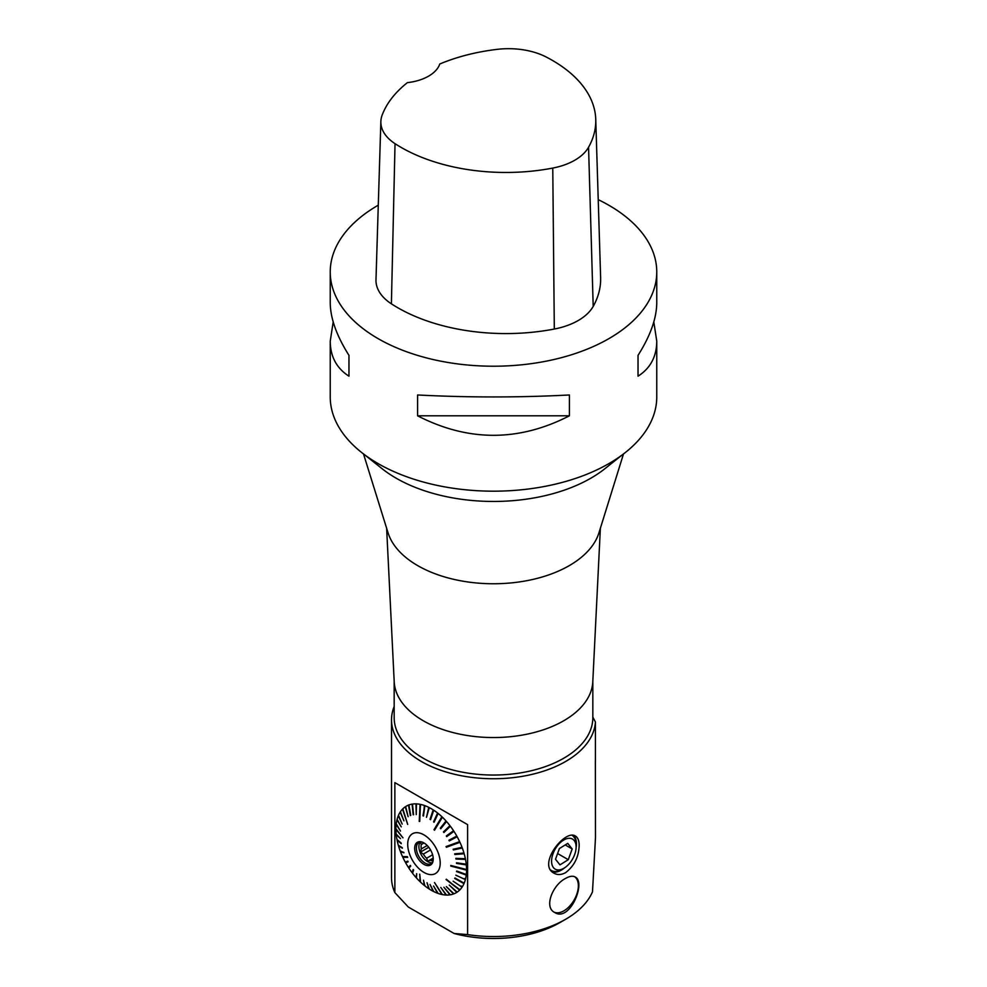 <?xml version="1.0" encoding="UTF-8"?>
<svg xmlns="http://www.w3.org/2000/svg" width="987" height="987" viewBox="0 0 987 987"><rect width="100%" height="100%" fill="white"/><g stroke="black" fill="none" stroke-linecap="round" stroke-linejoin="round"><path stroke-width="1.48" d="M394.862 782.629L394.862 892.606L408.334 907.053L454.119 933.492L467.604 934.603L467.604 824.626L394.862 782.629L467.604 824.626M456.734 871.04L466.308 874.507A49.942 28.833 -120 0 0 466.555 870.152L465.543 869.276M465.259 874.124L466.234 875.087A49.942 28.833 -120 0 1 465.506 879.084L464.433 878.59M454.945 877.974L464.174 883.192A49.942 28.833 -120 0 0 465.37 879.602L464.396 878.751M463.076 882.575L463.976 883.661A49.942 28.833 -120 0 1 462.311 886.77L461.213 886.03M403.424 856.605L402.819 857.271A49.942 28.833 -120 0 0 405.299 862.169L407.767 861.108L408.137 861.787L405.669 862.835A49.942 28.833 -120 0 0 408.507 867.561L410.321 865.426L410.74 866.068L408.926 868.202A49.942 28.833 -120 0 0 412.085 872.656L413.171 869.51L413.627 870.102L412.541 873.261A49.942 28.833 -120 0 0 415.946 877.394L416.748 873.84L416.44 877.949A49.942 28.833 -120 0 0 420.067 881.687L419.746 874.198L420.573 882.181A49.942 28.833 -120 0 0 424.348 885.475L423.497 880.194L424.879 885.907A49.942 28.833 -120 0 0 428.74 888.695L427.026 882.699L429.283 889.053A49.942 28.833 -120 0 0 433.182 891.298L430.024 884.438L433.725 891.569A49.942 28.833 -120 0 0 437.586 893.235L433.552 885.993L438.117 893.432A49.942 28.833 -120 0 0 441.892 894.481L434.514 882.538L442.398 894.592A49.942 28.833 -120 0 0 446.025 895.024L440.794 887.461L446.519 895.049A49.942 28.833 -120 0 0 449.924 894.851L443.879 887.239L450.38 894.777A49.942 28.833 -120 0 0 453.539 893.951L446.309 886.597L453.958 893.79A49.942 28.833 -120 0 0 456.796 892.359L449.295 885.092L457.166 892.112A49.942 28.833 -120 0 0 459.646 890.077L446.05 879.516L459.967 889.756A49.942 28.833 -120 0 0 462.052 887.165L461.163 886.092M459.646 890.077L446.346 879.22M449.282 885.092L456.796 892.359M453.539 893.951L452.922 892.754M449.924 894.851L449.443 893.679M446.025 895.024L445.655 893.901M441.892 894.481L441.621 893.408M437.586 893.235L437.426 892.186M433.182 891.298L433.12 890.274M428.74 888.695L428.802 887.695M424.348 885.475L424.533 884.463M420.067 881.687L420.437 880.823M416.526 876.752L415.946 877.394M412.862 872.311L412.085 872.656M409.482 867.536L408.507 867.561M405.669 862.835L406.064 861.848M397.095 840.184L401.253 843.675L397.095 840.184A49.942 28.833 -120 0 0 398.292 845.156L402.375 848.203L398.489 845.859A49.942 28.833 -120 0 0 400.154 850.88L403.917 852.78L400.414 851.584A49.942 28.833 -120 0 0 402.499 856.58L407.372 856.679L407.693 857.37L402.819 857.271M400.414 851.584L401.191 851.238M398.489 845.859L399.39 845.822M396.786 829.882L395.91 829.376A49.942 28.833 -120 0 0 396.157 834.003L400.488 838.605L396.231 834.669A49.942 28.833 -120 0 0 396.959 839.505L401.117 842.997M396.231 834.669L397.156 835.064M403.251 810.216L402.499 809.143A49.942 28.833 -120 0 0 400.414 811.733L403.917 820.826L400.154 812.141A49.942 28.833 -120 0 0 398.489 815.25L402.178 824.096L398.292 815.718A49.942 28.833 -120 0 0 397.095 819.296L401.253 826.859L396.959 819.827A49.942 28.833 -120 0 0 396.231 823.824L400.488 831.054L396.157 824.404A49.942 28.833 -120 0 0 395.91 828.747L402.967 837.852L395.91 829.376M396.157 824.404L396.996 825.009M396.959 819.827L397.773 820.542M398.292 815.718L399.093 816.545M400.154 812.141L400.932 813.078M408.507 805.108L410.321 815.583L408.507 805.108A49.942 28.833 -120 0 0 405.669 806.552L408.137 816.693L405.299 806.798A49.942 28.833 -120 0 0 402.819 808.822L407.693 824.416L402.499 809.143M405.299 806.798L406.015 807.983M420.511 805.626L420.067 804.319A49.942 28.833 -120 0 0 416.44 803.874L416.255 814.571L415.946 803.862A49.942 28.833 -120 0 0 412.541 804.06L413.171 814.793L412.085 804.134A49.942 28.833 -120 0 0 408.926 804.948L410.74 815.422M412.085 804.134L412.677 805.417M415.946 803.862L416.477 805.17M441.929 817.989L441.892 816.718A49.942 28.833 -120 0 0 438.117 813.424L434.083 822.257L433.552 821.838L437.586 813.004A49.942 28.833 -120 0 0 433.725 810.204L430.566 819.679L430.024 819.333L433.182 809.858A49.942 28.833 -120 0 0 431.233 808.674A49.942 28.833 -120 0 0 429.283 807.613L426.483 817.322L428.74 807.329A49.942 28.833 -120 0 0 424.879 805.663L423.497 816.039L424.348 805.478A49.942 28.833 -120 0 0 420.573 804.417L419.228 821.406L420.067 804.319M424.348 805.478L424.731 806.798M428.74 807.329L429.049 808.661M433.182 809.858L433.404 811.166M437.586 813.004L437.722 814.3M449.171 840.11L449.295 840.912L448.925 840.245L456.796 836.063A49.942 28.833 -120 0 0 453.958 831.35L446.729 836.606L446.309 835.964L453.539 830.709A49.942 28.833 -120 0 0 450.38 826.242L443.879 832.522L443.422 831.93L449.924 825.65A49.942 28.833 -120 0 0 446.519 821.505L440.794 828.735L440.301 828.179L446.025 820.962A49.942 28.833 -120 0 0 442.398 817.211L434.514 830.227L433.996 829.734L441.892 816.718M446.025 820.962L445.976 822.196M449.924 825.65L449.776 826.835M453.539 830.709L453.28 831.831M456.068 836.458L457.166 836.729A49.942 28.833 -120 0 1 459.646 841.64L446.05 846.562L446.371 847.253L459.152 842.54L458.856 841.923M453.403 849.19L453.391 849.943L453.132 849.239L462.052 847.327A49.942 28.833 -120 0 0 459.967 842.318L459.152 842.54M461.213 847.5L462.311 848.018A49.942 28.833 -120 0 1 463.976 853.052L454.674 853.817L454.871 854.52L463.088 853.126M456.068 858.369L455.945 859.035L455.809 858.357L465.37 858.715A49.942 28.833 -120 0 0 464.174 853.743L463.236 853.632M464.445 858.678L465.506 859.406A49.942 28.833 -120 0 1 466.234 864.242L456.5 862.774L456.574 863.428L465.259 864.094M465.543 869.572L450.775 865.451L466.555 869.535A49.942 28.833 -120 0 0 466.308 864.896L465.309 864.464M364.783 454.908L381.969 468.603A137.748 79.528 0 0 0 396.095 478.164A137.748 79.528 0 0 0 605.031 468.603L622.217 454.908M363.512 453.958L388.051 532.832A107.139 61.86 0 0 0 417.735 565.637A107.139 61.86 0 0 0 525.553 580.924A107.139 61.86 0 0 0 598.949 532.832L623.488 453.958M653.813 321.947L656.762 341.181L656.762 396.922A163.262 94.258 180 0 1 493.5 491.181A163.262 94.258 180 0 1 330.238 396.922L330.238 341.181L333.187 321.947M598.221 199.645A163.262 94.258 180 0 1 608.942 205.308A163.262 94.258 180 0 1 656.762 271.956A163.262 94.258 180 0 1 493.5 366.214A163.262 94.258 180 0 1 330.238 271.956A163.262 94.258 180 0 1 378.28 205.173M417.587 415.811L417.587 394.973C468.196 397.601 518.804 397.601 569.413 394.973L569.413 415.811C518.804 441.806 468.196 441.806 417.587 415.811L569.413 415.811M656.762 341.181C656.639 356.603 650.396 368.274 638.034 376.183L638.034 355.357C650.396 335.79 656.639 318.246 656.762 302.701L656.762 271.956M330.238 271.956L330.238 302.701C330.361 318.246 336.604 335.79 348.966 355.357L348.966 376.183C336.604 368.274 330.361 356.603 330.238 341.181M595.753 119.353L600.627 277.606A153.059 88.374 180 0 1 593.199 306.402A61.219 35.347 180 0 1 554.312 329.041A153.059 88.374 180 0 1 391.395 303.836A61.219 35.347 180 0 1 375.985 279.765L380.859 121.512A56.358 32.534 180 0 1 382.092 115.294A148.186 85.561 180 0 1 407.409 82.637A40.812 23.565 180 0 0 439.77 64.007A148.186 85.561 180 0 1 497.226 49.35A56.358 32.534 180 0 1 545.959 56.888A148.186 85.561 180 0 1 595.753 119.353A148.186 85.561 180 0 1 588.56 147.236A56.358 32.534 180 0 1 552.769 168.074A148.186 85.561 180 0 1 395.034 143.67A56.358 32.534 180 0 1 380.859 121.512M638.034 355.357L638.034 376.183M348.966 376.183L348.966 355.357M565.613 878.405C552.905 884.623 543.541 907.115 554.645 912.444C569.709 922.598 586.475 882.07 575.125 876.974C572.731 875.666 569.561 876.148 565.613 878.405M554.114 912.124A20.48 11.832 120 0 0 563.873 910.853A20.48 11.832 120 0 0 577.099 893.297A20.48 11.832 120 0 0 574.656 876.727M565.613 872.631C574.286 865.981 578.801 856.913 579.159 845.464C579.135 840.714 577.926 837.605 575.532 836.112C565.082 828.562 536.891 864.822 554.102 873.236C557.544 875.136 561.381 874.938 565.613 872.631M592.829 717.105L595.42 722.015A101.982 58.887 180 0 1 491.637 778.731A101.982 58.887 180 0 1 391.518 719.856L391.518 877.653A101.982 58.887 0 0 0 394.862 892.606M467.604 934.603A101.982 58.887 0 0 0 565.613 919.292A101.982 58.887 0 0 0 592.496 891.804L595.482 837.692L595.371 760.73M595.42 722.015L595.42 762.334M391.518 719.856A101.982 58.887 180 0 1 394.171 706.519M386.633 528.279L394.208 681.832A99.329 57.345 0 0 0 493.5 737.548A99.329 57.345 0 0 0 592.792 681.832L600.367 528.279M394.171 681.018L394.171 717.685A99.329 57.345 0 0 0 493.5 775.042A99.329 57.345 0 0 0 592.829 717.685L592.829 681.018M565.613 919.292L559.839 922.623A93.827 54.174 180 0 1 454.119 933.492M576.1 847.759A21.43 12.375 120 0 0 576.433 843.885A21.43 12.375 120 0 0 573.731 835.483M552.338 871.928A21.43 12.375 120 0 0 564.478 867.906M567.735 843.367L559.419 848.536L555.521 859.282L559.962 864.871L568.278 859.702L572.176 848.943L567.735 843.367M572.176 848.943L565.218 844.934M568.278 859.702L557.606 853.533M574.693 854.471A17.347 10.018 120 0 0 576.112 847.031A17.347 10.018 120 0 0 563.848 839.949A17.347 10.018 120 0 0 551.585 861.195A17.347 10.018 120 0 0 563.848 868.276A17.347 10.018 120 0 0 574.693 854.471M576.112 847.031L576.112 844.539A20.406 11.782 120 0 0 572.201 835.384M550.82 870.115A20.406 11.782 120 0 0 551.486 870.546A20.406 11.782 120 0 0 561.689 869.535L563.848 868.276M423.954 864.378A13.127 7.575 60 0 1 414.824 850.325A13.127 7.575 60 0 1 420.635 841.726A13.127 7.575 60 0 1 430.517 849.869A13.127 7.575 60 0 1 432.627 862.49A13.127 7.575 60 0 1 423.954 864.378M423.954 834.891A22.985 13.275 -120 0 0 409.876 854.915A22.985 13.275 -120 0 0 438.031 871.163A22.985 13.275 -120 0 0 423.954 834.891M424.003 842.96L421.313 844.514L420.413 842.343L421.264 841.849M420.413 842.343L421.807 841.985M433.231 859.06L427.753 861.244L433.207 858.098M427.753 861.244L426.631 858.221L432.602 854.767M430.554 849.93L423.324 854.113L420.413 852.114L428.777 847.29M420.413 852.114L421.313 848.919L427.211 845.501M421.313 841.849A12.239 7.069 -120 0 0 418.907 842.429A12.239 7.069 -120 0 0 417.032 852.237A12.239 7.069 -120 0 0 425.039 863.033A12.239 7.069 -120 0 0 431.159 863.637A12.239 7.069 -120 0 0 432.849 861.836M420.302 841.923A12.239 7.069 -120 0 0 419.944 851.941A12.239 7.069 -120 0 0 427.556 861.565A12.239 7.069 -120 0 0 432.294 862.675M430.653 860.541A10.709 6.181 -120 0 0 433.133 860.59M421.313 844.514A10.709 6.181 -120 0 0 421.313 848.919M423.324 854.113A10.709 6.181 -120 0 0 426.631 858.221M456.154 858.813L464.532 859.122M453.625 849.758L461.422 848.08M446.321 846.476L446.605 847.093M449.529 840.764L456.426 837.112M446.309 835.964L452.897 831.239M443.422 831.93L449.381 826.316M440.301 828.179L445.593 821.764M441.571 817.655L434.65 830.005M433.552 821.838L437.389 814.041M430.024 819.333L433.12 810.981M422.967 815.842L424.533 806.737M420.376 805.602L419.746 821.406M416.255 814.571L416.378 805.17M413.578 814.731L412.615 805.429M402.215 847.66L399.439 845.97M403.769 852.373L401.302 851.534M403.634 857.061L407.582 857.135M408.1 861.737L406.41 862.465M410.407 865.55L409.161 867.03M413.38 869.781L412.615 871.99M416.6 873.68L416.378 876.592M420.376 880.762L419.685 874.137M454.896 878.085L463.026 882.686M456.71 871.274L465.235 874.359M426.483 817.322L428.802 808.538M449.295 840.912L457.166 836.729M459.967 842.318L446.371 847.253M453.391 849.943L462.311 848.018M454.871 854.52L464.174 853.743M455.945 859.035L465.506 859.406M456.574 863.428L466.308 864.896M466.555 870.152L450.775 866.08M456.5 871.558L466.234 875.087M455.809 875.173L465.37 879.602M454.674 878.405L463.976 883.661M453.132 881.206L462.052 887.165M588.56 147.236L593.199 306.402M552.769 168.074L554.312 329.041M395.034 143.67L391.395 303.836"/></g></svg>
